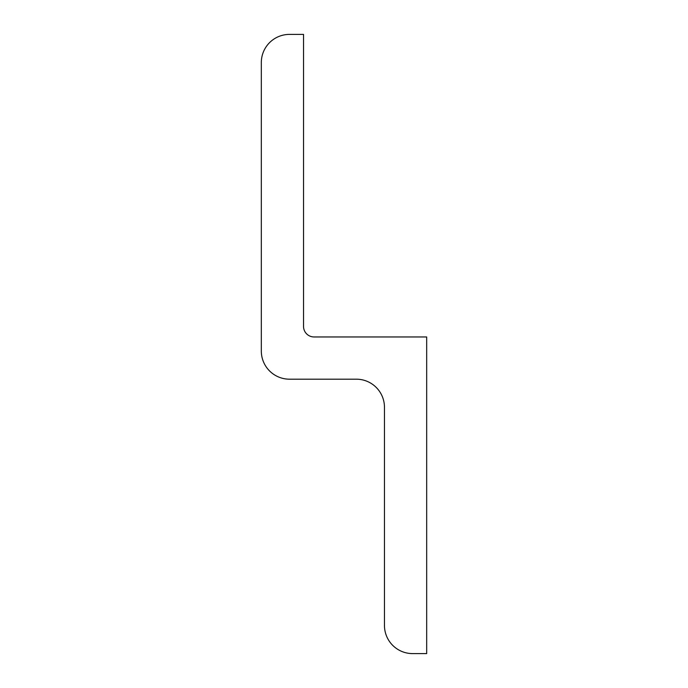 <?xml version="1.0" encoding="UTF-8"?>
<svg xmlns="http://www.w3.org/2000/svg" width="688" height="688" viewBox="0 0 688 688"><rect width="100%" height="100%" fill="white"/><g stroke="black" fill="none" stroke-linecap="round" stroke-linejoin="round"><path stroke-width="1.03" d="M289.467 379.183L356.315 379.183A28.148 28.148 0 0 1 384.463 407.33L384.463 625.452A28.148 28.148 0 0 0 412.602 653.6L426.68 653.6L426.68 336.965L314.098 336.965A10.552 10.552 0 0 1 303.537 326.413L303.537 34.4L289.467 34.4A28.148 28.148 0 0 0 261.32 62.548L261.32 351.035A28.148 28.148 0 0 0 289.467 379.183"/></g></svg>
